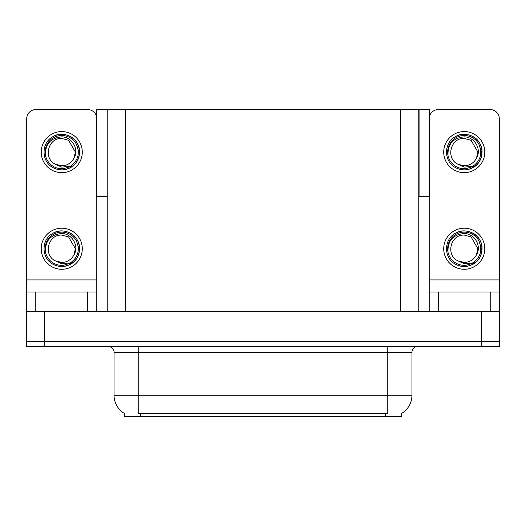 <?xml version="1.0" encoding="UTF-8"?>
<svg xmlns="http://www.w3.org/2000/svg" width="526" height="526" viewBox="0 0 526 526"><rect width="100%" height="100%" fill="white"/><g stroke="black" fill="none" stroke-linecap="round" stroke-linejoin="round"><path stroke-width="0.79" d="M418.768 196.56L429.518 196.56L429.518 109.592L418.768 109.592L418.768 311.32M418.768 109.592L96.482 109.592L96.482 196.56L107.232 196.56M419.071 196.56L419.071 109.592M401.673 413.403L401.673 416.408L124.327 416.408L124.327 413.403M44.421 346.351L499.7 346.351L499.7 341.519L26.3 341.519L26.3 311.32L44.421 311.32L44.421 341.519L26.3 341.519L26.3 346.351L44.421 346.351L44.421 341.519L499.7 341.519L499.7 311.32L44.421 311.32M107.232 109.592L107.232 311.32M124.504 413.508A21.139 21.139 0 0 1 114.057 395.269L138.22 395.269L138.22 413.508L387.78 413.508L387.78 395.269L411.943 395.269L411.943 352.387A6.042 6.042 0 0 1 417.979 346.351M114.057 395.269L114.057 352.387C114.366 351.407 113.333 346.91 108.021 346.351M401.496 413.508A21.139 21.139 0 0 0 411.943 395.269M87.724 311.32L87.724 291.989L35.781 291.989L35.781 311.32M96.482 116.331A9.06 9.06 0 0 0 87.724 109.592L35.781 109.592A9.06 9.06 0 0 0 26.721 118.646L26.721 279.911L96.784 279.911L96.784 311.32M96.784 196.56L96.784 279.911M26.721 311.32L26.721 291.989L35.781 291.989M87.724 291.989L96.784 291.989M26.721 291.989L26.721 279.911M490.219 311.32L490.219 291.989L438.276 291.989L438.276 311.32M429.216 196.56L429.216 279.911L499.279 279.911L499.279 118.646A9.06 9.06 0 0 0 490.219 109.592L438.276 109.592A9.06 9.06 0 0 0 429.518 116.331M429.216 311.32L429.216 291.989L438.276 291.989M490.219 291.989L499.279 291.989L499.279 311.32M499.279 279.911L499.279 291.989M429.216 291.989L429.216 279.911M61.752 269.279A20.534 20.534 0 0 0 82.286 248.745A20.534 20.534 0 0 0 61.752 228.212A20.534 20.534 0 0 0 41.219 248.745A20.534 20.534 0 0 0 61.752 269.279M61.752 262.402A13.656 13.656 0 0 0 73.91 254.959L75.409 248.745L68.577 236.924L61.752 235.096C47.827 234.267 42.928 255.505 55.624 260.949A13.656 13.656 0 0 0 61.752 262.402L55.624 260.949L61.752 263.756L70.523 262.855C78.118 257.168 80.13 249.962 76.566 241.237A16.608 16.608 0 0 0 45.144 248.745A16.608 16.608 0 0 0 63.672 265.242L73.167 262.415C66.835 267.208 60.063 267.793 52.85 264.164C41.146 258.108 41.146 239.383 52.85 233.327C58.787 230.178 64.724 230.178 70.655 233.327C82.358 239.383 82.358 258.108 70.655 264.164C64.724 267.313 58.787 267.313 52.85 264.164C41.146 258.108 41.146 239.383 52.85 233.327C58.787 230.178 64.724 230.178 70.655 233.327C82.358 239.383 82.358 258.108 70.655 264.164C64.724 267.313 58.787 267.313 52.85 264.164C41.146 258.108 41.146 239.383 52.85 233.327C58.787 230.178 64.724 230.178 70.655 233.327C82.358 239.383 82.358 258.108 70.655 264.164C64.724 267.313 58.787 267.313 52.85 264.164C41.146 258.108 41.146 239.383 52.85 233.327C63.948 226.219 80.169 235.582 79.557 248.745C78.683 258.851 73.278 264.762 63.33 266.478M45.532 252.322C44.993 240.875 50.404 234.609 61.752 233.511C72.055 233.511 79.525 246.089 73.91 254.959L75.409 248.745L68.577 236.924L61.752 235.096M76.566 241.237L79.459 250.626C78.887 255.38 76.789 259.305 73.167 262.415M61.752 172.646A20.534 20.534 0 0 0 82.286 152.106A20.534 20.534 0 0 0 61.752 131.572A20.534 20.534 0 0 0 41.219 152.106A20.534 20.534 0 0 0 61.752 172.646M61.752 165.762A13.656 13.656 0 0 0 73.91 158.319L75.409 152.106L68.577 140.284L61.752 138.456C47.827 137.628 42.928 158.865 55.624 164.309A13.656 13.656 0 0 0 61.752 165.762L55.624 164.309L61.752 167.123L70.523 166.216C78.118 160.529 80.13 153.322 76.566 144.597A16.608 16.608 0 0 0 45.144 152.106A16.608 16.608 0 0 0 63.672 168.609L73.167 165.775C66.835 170.569 60.063 171.154 52.85 167.531C41.146 161.469 41.146 142.743 52.85 136.688C58.787 133.538 64.724 133.538 70.655 136.688C82.358 142.743 82.358 161.469 70.655 167.531C64.724 170.68 58.787 170.68 52.85 167.531C41.146 161.469 41.146 142.743 52.85 136.688C58.787 133.538 64.724 133.538 70.655 136.688C82.358 142.743 82.358 161.469 70.655 167.531C64.724 170.68 58.787 170.68 52.85 167.531C41.146 161.469 41.146 142.743 52.85 136.688C58.787 133.538 64.724 133.538 70.655 136.688C82.358 142.743 82.358 161.469 70.655 167.531C64.724 170.68 58.787 170.68 52.85 167.531C41.146 161.469 41.146 142.743 52.85 136.688C63.948 129.58 80.169 138.943 79.557 152.106C78.683 162.212 73.278 168.123 63.33 169.845M45.532 155.683C44.993 144.242 50.404 137.97 61.752 136.878C72.055 136.872 79.525 149.45 73.91 158.319L75.409 152.106L68.577 140.284L61.752 138.456M76.566 144.597L79.459 153.993C78.887 158.74 76.789 162.672 73.167 165.775M464.248 269.279A20.534 20.534 0 0 0 484.781 248.745A20.534 20.534 0 0 0 464.248 228.212A20.534 20.534 0 0 0 443.714 248.745A20.534 20.534 0 0 0 464.248 269.279M448.027 252.322C447.488 240.875 452.893 234.609 464.248 233.511C474.551 233.511 482.02 246.089 476.405 254.959A13.656 13.656 0 0 1 464.248 262.402L458.113 260.949A13.656 13.656 0 0 0 464.248 262.402L458.12 260.949L464.248 263.756L473.012 262.855C480.606 257.168 482.625 249.962 479.061 241.237A16.608 16.608 0 0 0 447.639 248.745A16.608 16.608 0 0 0 466.167 265.242L475.655 262.415C469.323 267.208 462.558 267.793 455.345 264.164C443.642 258.108 443.642 239.383 455.345 233.327C461.276 230.178 467.213 230.178 473.15 233.327C484.854 239.383 484.854 258.108 473.15 264.164C467.213 267.313 461.276 267.313 455.345 264.164C443.642 258.108 443.642 239.383 455.345 233.327C461.276 230.178 467.213 230.178 473.15 233.327C484.854 239.383 484.854 258.108 473.15 264.164C467.213 267.313 461.276 267.313 455.345 264.164C443.642 258.108 443.642 239.383 455.345 233.327C461.276 230.178 467.213 230.178 473.15 233.327C484.854 239.383 484.854 258.108 473.15 264.164C467.213 267.313 461.276 267.313 455.345 264.164C443.642 258.108 443.642 239.383 455.345 233.327C466.444 226.219 482.658 235.582 482.053 248.745C481.178 258.851 475.767 264.762 465.826 266.478M458.12 260.949C445.417 255.505 450.315 234.267 464.248 235.096L471.072 236.924L477.897 248.745L476.405 254.959L477.897 248.745L471.072 236.924L464.248 235.096M479.061 241.237L481.954 250.626C481.375 255.38 479.278 259.305 475.655 262.415M464.248 172.646A20.534 20.534 0 0 0 484.781 152.106A20.534 20.534 0 0 0 464.248 131.572A20.534 20.534 0 0 0 443.714 152.106A20.534 20.534 0 0 0 464.248 172.646M448.027 155.683C447.488 144.242 452.893 137.97 464.248 136.878C474.551 136.872 482.02 149.45 476.405 158.319A13.656 13.656 0 0 1 464.248 165.762L458.113 164.309A13.656 13.656 0 0 0 464.248 165.762L458.12 164.309L464.248 167.123L473.012 166.216C480.606 160.529 482.625 153.322 479.061 144.597A16.608 16.608 0 0 0 447.639 152.106A16.608 16.608 0 0 0 466.167 168.609L475.655 165.775C469.323 170.569 462.558 171.154 455.345 167.531C443.642 161.469 443.642 142.743 455.345 136.688C461.276 133.538 467.213 133.538 473.15 136.688C484.854 142.743 484.854 161.469 473.15 167.531C467.213 170.68 461.276 170.68 455.345 167.531C443.642 161.469 443.642 142.743 455.345 136.688C461.276 133.538 467.213 133.538 473.15 136.688C484.854 142.743 484.854 161.469 473.15 167.531C467.213 170.68 461.276 170.68 455.345 167.531C443.642 161.469 443.642 142.743 455.345 136.688C461.276 133.538 467.213 133.538 473.15 136.688C484.854 142.743 484.854 161.469 473.15 167.531C467.213 170.68 461.276 170.68 455.345 167.531C443.642 161.469 443.642 142.743 455.345 136.688C466.444 129.58 482.658 138.943 482.053 152.106C481.178 162.212 475.767 168.123 465.826 169.845M458.12 164.309C445.417 158.865 450.315 137.628 464.248 138.456L471.072 140.284L477.897 152.106L476.405 158.319L477.897 152.106L471.072 140.284L464.248 138.456M479.061 144.597L481.954 153.993C481.375 158.74 479.278 162.672 475.655 165.775M481.579 311.32L481.579 346.351M125.352 109.592L125.352 311.32M400.648 109.592L400.648 311.32M385.367 416.408L385.367 413.403M140.633 416.408L140.633 413.403M387.78 346.351L387.78 352.387L114.057 352.387M411.943 352.387L387.78 352.387L387.78 395.269L138.22 395.269L138.22 346.351"/></g></svg>
